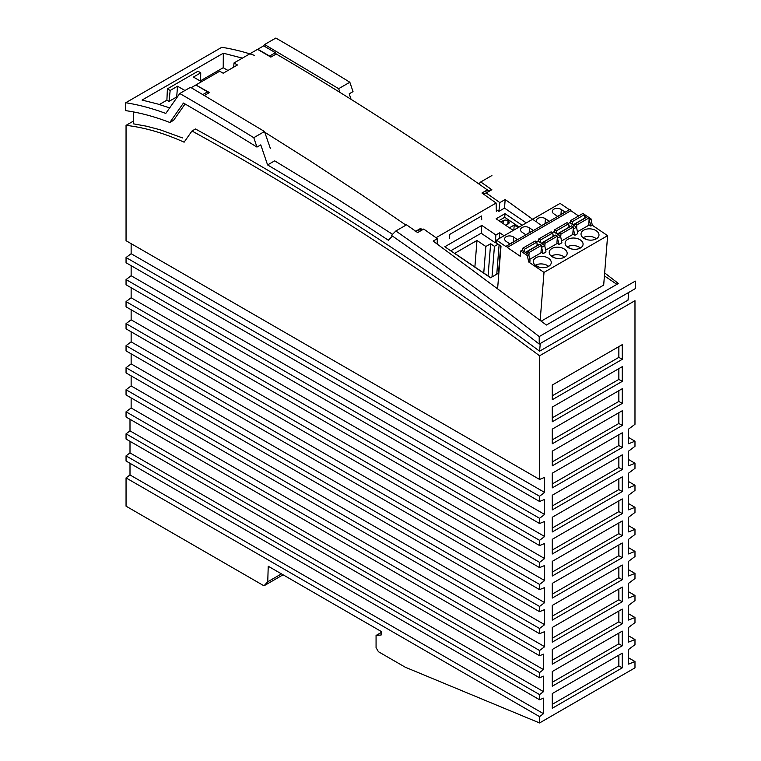 <?xml version="1.0" encoding="UTF-8"?>
<svg xmlns="http://www.w3.org/2000/svg" width="761" height="761" viewBox="0 0 761 761"><rect width="100%" height="100%" fill="white"/><g stroke="black" fill="none" stroke-linecap="round" stroke-linejoin="round"><path stroke-width="1.14" d="M628.624 657.865L634.978 661.537L628.624 664.115L628.624 649.428L634.978 644.653L634.978 639.525L628.624 642.094L628.624 627.406L634.978 622.631L634.978 617.485L628.624 620.063L628.624 605.366L634.978 600.591L634.978 595.454L628.624 598.022L628.624 583.326L634.978 578.56L634.978 573.413L628.624 575.982L628.624 561.295L634.978 556.519L634.978 551.373L628.624 553.951L628.624 539.254L634.978 534.479L634.978 529.342L628.624 531.91L628.624 517.214L634.978 512.448L634.978 507.302L628.624 509.87L628.624 495.183L634.978 490.407L634.978 485.261L628.624 487.839L628.624 473.142L634.978 468.367L634.978 463.23L628.624 465.799L628.624 451.102L634.978 446.327L634.978 441.19L628.624 443.758L628.624 429.071L634.978 424.296L634.978 300.69L539.559 355.787A2946.411 1701.12 -120 0 0 191.981 130.997L184.114 142.193A310.83 179.463 -120 0 0 126.05 125.346L126.05 240.704L539.559 479.44L539.559 355.787M634.978 441.19L628.624 437.518M634.978 463.23L628.624 459.549M634.978 485.261L628.624 481.589M634.978 507.302L628.624 503.63M634.978 529.342L628.624 525.67M634.978 551.373L628.624 547.701M634.978 573.413L628.624 569.742M634.978 595.454L628.624 591.782M634.978 617.485L628.624 613.813M634.978 639.525L628.624 635.854M539.559 722.95L539.559 716.634L126.05 477.898L126.05 506.179L263.981 585.818L267.748 581.785L268.233 566.232L381.156 631.43L381.156 635.007L376.067 635.454L376.067 647.621L378.407 651.692L405.242 667.207L539.559 722.95L634.978 667.854L634.978 661.537M539.559 611.663L126.05 372.928L126.05 367.715L539.559 606.45L539.559 611.663L544.648 609.599L544.648 624.667L539.559 628.481L539.559 633.704L126.05 394.969L126.05 389.746L539.559 628.481M126.05 257.522L539.559 496.258L539.559 501.48L126.05 262.745L126.05 257.522L131.139 253.708L544.648 492.443L544.648 477.375L539.559 479.44M126.05 433.827L539.559 672.562L539.559 677.775L126.05 439.04L126.05 433.827L129.998 430.869L129.998 419.282M126.05 279.563L539.559 518.298L539.559 523.511L126.05 284.776L126.05 279.563L131.139 275.748L544.648 514.484L544.648 499.416L539.559 501.48M539.559 699.749L126.05 461.014L126.05 455.858L539.559 694.593L539.559 699.749L543.497 698.151L543.497 713.675L539.559 716.634M126.05 301.594L539.559 540.329L539.559 545.551L126.05 306.816L126.05 301.594L131.139 297.779L544.648 536.515L544.648 521.456L539.559 523.511M126.05 323.634L539.559 562.369L539.559 567.592L126.05 328.857L126.05 323.634L131.139 319.82L544.648 558.555L544.648 543.487L539.559 545.551M126.05 345.675L539.559 584.41L539.559 589.623L126.05 350.888L126.05 345.675L131.139 341.86L544.648 580.595L544.648 565.528L539.559 567.592M539.559 655.735L126.05 416.999L126.05 411.787L539.559 650.522L539.559 655.735L543.497 654.137L543.497 669.604L539.559 672.562M618.855 633.095L618.855 643.854L552.277 682.294M622.26 631.126L552.277 671.525L552.277 686.222L622.26 645.813L622.26 631.126M618.855 643.854L622.26 645.813M618.855 412.719L618.855 423.477L552.277 461.917M622.26 410.75L552.277 451.149L552.277 465.846L622.26 425.447L622.26 410.75M618.855 423.477L622.26 425.447M618.855 346.607L618.855 357.366L552.277 395.806M622.26 344.638L552.277 385.037L552.277 399.734L622.26 359.335L622.26 344.638M618.855 357.366L622.26 359.335M618.855 434.75L618.855 445.518L552.277 483.948M622.26 447.478L622.26 432.79L552.277 473.19L552.277 487.887L622.26 447.478L618.855 445.518M618.855 456.79L618.855 467.549L552.277 505.989M622.26 454.831L552.277 495.23L552.277 509.918L622.26 469.518L622.26 454.831M618.855 467.549L622.26 469.518M618.855 500.862L618.855 511.63L552.277 550.06M622.26 498.902L552.277 539.302L552.277 553.998L622.26 513.589L622.26 498.902M622.26 513.589L618.855 511.63M618.855 522.902L618.855 533.67L552.277 572.101M622.26 535.63L622.26 520.943L552.277 561.342L552.277 576.029L622.26 535.63L618.855 533.67M618.855 655.126L618.855 665.894L552.277 704.325M622.26 667.854L552.277 708.253L552.277 693.566L622.26 653.166L622.26 667.854L618.855 665.894M618.855 566.983L618.855 577.742L552.277 616.172M622.26 579.701L622.26 565.014L552.277 605.414L552.277 620.11L622.26 579.701L618.855 577.742M618.855 544.943L618.855 555.701L552.277 594.141M622.26 557.67L622.26 542.973L552.277 583.373L552.277 598.07L622.26 557.67L618.855 555.701M618.855 611.054L618.855 621.813L552.277 660.253M622.26 609.085L552.277 649.485L552.277 664.182L622.26 623.782L622.26 609.085M622.26 623.782L618.855 621.813M618.855 478.831L618.855 489.589L552.277 528.029M622.26 491.558L552.277 531.958L552.277 517.261L622.26 476.862L622.26 491.558L618.855 489.589M618.855 390.678L618.855 401.437L552.277 439.877M622.26 388.719L552.277 429.118L552.277 443.806L622.26 403.406L622.26 388.719M618.855 401.437L622.26 403.406M618.855 368.638L618.855 379.406L552.277 417.837M622.26 381.366L622.26 366.678L552.277 407.078L552.277 421.775L622.26 381.366L618.855 379.406M618.855 589.014L618.855 599.782L552.277 638.213M622.26 601.742L622.26 587.054L552.277 627.454L552.277 642.141L622.26 601.742L618.855 599.782M628.7 292.443L628.025 300.138L539.597 351.192C425.456 266.474 310.745 192.4 195.482 128.98L191.981 130.997M544.648 492.443L539.559 496.258M544.648 514.484L539.559 518.298M544.648 536.515L539.559 540.329M544.648 558.555L539.559 562.369M544.648 580.595L539.559 584.41M539.559 589.623L544.648 587.568L544.648 602.626L539.559 606.45M539.559 633.704L544.648 631.64L544.648 646.707L539.559 650.522M539.559 677.775L543.497 676.177L543.497 691.635L539.559 694.593M381.156 632.524L376.067 635.454M281.456 573.87L267.748 581.785M283.063 574.793L263.981 585.818M126.05 477.898L129.998 474.94L129.998 463.287M126.05 455.858L129.998 452.9L129.998 441.313M126.05 411.787L131.139 407.972L544.648 646.707M131.139 397.908L131.139 407.972M126.05 389.746L131.139 385.932L544.648 624.667M131.139 375.867L131.139 385.932M126.05 367.715L131.139 363.891L544.648 602.626M131.139 353.827L131.139 363.891M131.139 331.786L131.139 341.86M131.139 309.756L131.139 319.82M131.139 287.715L131.139 297.779M131.139 265.675L131.139 275.748M131.139 243.644L131.139 253.708M133.337 121.142L126.05 125.346M133.337 111.905L133.337 123.815L146.569 126.221L160.067 129.76L182.497 137.922M351.078 99.33L349.204 93.822L353.028 91.615L349.841 82.236L338.674 88.685L339.891 92.357M540.272 343.487L539.597 351.192M270.421 148.623L264.495 131.51L253.784 137.693L256.961 147.073L260.785 144.866L267.587 164.928A2953.156 1705.04 -120 0 1 388.357 240.219L392.457 236.072M253.784 137.693A2968.908 1714.124 -120 0 0 179.767 93.508L165.793 113.437A337.38 194.787 -120 0 0 125.717 102.745L125.717 110.64A328.381 189.594 -120 0 1 169.817 122.483L173.632 120.276L185.066 103.981M539.226 344.096L539.216 336.581L635.283 281.113L635.283 288.638L539.226 344.096A2959.91 1708.93 -120 0 0 391.487 235.396L395.853 230.983L406.536 224.818L417.637 232.571L423.734 229.061L417.018 230.507M496.296 209.598L498.893 211.358L499.844 202.607L486.231 192.971L482.988 193.741M392.552 234.321L335.04 197.527L274.654 160.847L267.587 164.928M169.817 122.483L183.458 103.049A2959.91 1708.93 -120 0 1 256.961 147.073M242.379 58.121L223.325 53.203L142.06 100.072L157.479 103.943L169.674 107.891M254.535 55.391A337.38 194.787 -120 0 0 221.774 47.287L125.717 102.745M179.767 93.508L190.526 87.296L264.495 131.51M437.118 243.9L437.366 238.669L423.734 229.061M539.216 336.581A2968.908 1714.124 -120 0 0 395.853 230.983M536.324 221.898L505.18 199.515L504.505 208.114L498.893 211.358M505.18 199.515L499.844 202.607M349.841 82.236A2968.908 1714.124 -120 0 0 275.834 38.05L264.609 44.528L338.674 88.685M264.609 44.528L263.667 45.85L275.406 52.671L276.243 54.002C346.835 95.315 417.199 140.614 487.363 189.898L481.96 193.018L496.124 203.025L496.343 211.32M191.211 87.686L195.872 84.994L207.563 91.843L208.428 93.156M207.563 91.843L202.94 94.507M269.889 56.542L269.584 56.038L275.406 52.671M269.584 56.038L257.817 49.237L263.667 45.85M504.505 208.114L526.298 222.906M604.415 275.891L616.895 284.357M437.366 238.669L433.171 241.094L546.408 325.042L618.379 283.501L604.653 272.923M484.909 191.315L491.853 189.727L480.762 181.965L491.91 175.525M491.853 189.727L486.231 192.971M480.762 181.965L478.821 183.915M129.998 474.94L543.497 713.675M129.998 452.9L543.497 691.635M129.998 430.869L543.497 669.604M504.086 235.729L499.72 232.761L499.264 238.516M499.72 232.761L495.896 234.968L495.278 242.778L496.315 242.179M495.896 234.968L481.799 225.408L481.18 233.218L495.278 242.778M481.799 225.408L444.805 246.764L490.531 277.784L498.493 273.189M450.74 250.788L481.18 233.218M223.325 53.203L223.22 67.719L227.967 70.459M513.256 230.431L496.105 218.797L505.019 213.651L522.17 225.294M540.186 320.248L544.01 272.4L607.62 235.672L603.682 285.08L541.29 321.094M201.494 81.722L193.408 77.061L200.742 72.809L197.984 71.22L167.401 88.856L166.897 100.176L159.382 104.504M184.961 90.511L177.532 86.221L170.179 90.454L167.401 88.856M170.179 90.454L169.009 101.394L176.695 96.961L177.532 86.221M200.6 81.208L200.742 72.809M169.009 101.394L166.897 100.176M223.22 67.719L200.609 80.742M519.126 227.044L504.724 217.285L505.019 213.651M498.864 220.671L504.724 217.285M509.404 227.815L514.227 225.028L518.089 227.644M500.843 222.012L503.287 220.595L503.059 223.515M505.761 225.342L508.196 223.934A3.377 2.112 4.5 0 0 509.166 222.716A3.377 2.112 4.5 0 0 508.205 220.937L508.053 220.833A3.377 2.112 4.5 0 0 503.287 220.595M514.227 225.028L513.827 230.107M498.122 244.186L494.431 246.317L490.626 243.739L485.86 246.497L476.985 240.476L454.717 253.327L490.664 277.708M499.102 244.852L496.771 274.179M488.077 275.958L490.626 243.739M483.758 273.028L485.86 246.497M476.985 240.476L474.883 267.006M494.431 246.317L492.006 276.937M607.62 235.672L592.277 225.246L590.993 218.845L584.201 214.326M569.409 209.722L560.096 203.396L496.476 240.124L496.258 242.921L501.004 246.145L497.665 288.029M569.599 209.846A0.904 0.523 60 0 1 570.864 210.711L578.598 215.962M544.01 272.4L528.657 261.974L530.094 261.147L528.809 254.745L527.373 255.572L520.657 251.016L520.239 256.257L507.254 247.439L570.864 210.711M592.277 225.246L590.84 226.074L589.242 224.98L577.437 231.791M568.296 223.515L569.808 222.64L576.524 227.197L577.799 233.598L574.936 235.254L573.337 234.169L561.532 240.98M552.391 232.695L553.903 231.82L560.619 236.386L561.894 242.788L559.04 244.433L557.433 243.349L545.637 250.16M536.486 241.874L537.998 241.009L544.714 245.565L545.998 251.967L543.135 253.622L541.423 246.925M529.732 259.339L541.528 252.528L543.135 253.622M596.339 238.802A8.999 5.631 4.6 0 0 598.983 235.063A8.999 5.631 4.6 0 0 593.542 229.48A8.999 5.631 4.6 0 0 583.668 230.193A8.999 5.631 4.6 0 0 581.062 233.57A8.999 5.631 4.6 0 0 586.208 239.42A8.999 5.631 4.6 0 0 596.339 238.802M567.763 239.373A8.999 5.631 4.6 0 0 565.157 242.759A8.999 5.631 4.6 0 0 570.303 248.6A8.999 5.631 4.6 0 0 580.434 247.981A8.999 5.631 4.6 0 0 583.078 244.243A8.999 5.631 4.6 0 0 577.637 238.669A8.999 5.631 4.6 0 0 567.763 239.373M548.633 266.34A8.999 5.631 4.6 0 0 551.268 262.612A8.999 5.631 4.6 0 0 545.837 257.028A8.999 5.631 4.6 0 0 535.953 257.741A8.999 5.631 4.6 0 0 533.347 261.118A8.999 5.631 4.6 0 0 538.493 266.968A8.999 5.631 4.6 0 0 548.633 266.34A8.999 5.631 4.6 0 0 535.354 265.256L539.073 267.035M551.858 248.552A8.999 5.631 4.6 0 0 549.252 251.939A8.999 5.631 4.6 0 0 554.398 257.789A8.999 5.631 4.6 0 0 564.529 257.161A8.999 5.631 4.6 0 0 567.173 253.423A8.999 5.631 4.6 0 0 561.732 247.848A8.999 5.631 4.6 0 0 551.858 248.552M596.358 238.783A8.999 5.631 4.6 0 0 583.069 237.708L586.788 239.487M580.462 247.972A8.999 5.631 4.6 0 0 567.164 246.897L570.883 248.666M564.557 257.151A8.999 5.631 4.6 0 0 551.259 256.077L554.978 257.855M590.84 226.074L589.128 219.377M586.274 217.437L584.752 216.409M572.443 224.428L572.148 221.736L570.522 220.623L582.926 213.461L584.562 214.573L584.924 218.007A1.351 0.78 -120 0 0 584.952 218.198M572.148 221.736L584.562 214.573M588.662 225.323L589.261 217.77L587.625 216.657L575.221 223.82L574.555 225.865M570.331 223.002L570.522 220.623M576.629 227.758L576.857 224.933L575.221 223.82M589.261 217.77L576.857 224.933M590.993 218.845L589.566 219.672M507.254 247.439A0.904 0.523 -120 0 0 505.979 246.574L496.476 240.124M506.16 241.399A5.289 3.31 -175.4 0 1 504.629 238.811A5.289 3.31 -175.4 0 1 508.006 236.053A5.289 3.31 -175.4 0 1 513.637 237.08L517.356 239.61L509.88 243.929L506.16 241.399M537.97 223.04A5.289 3.31 -175.4 0 1 536.438 220.462A5.289 3.31 -175.4 0 1 539.815 217.694A5.289 3.31 -175.4 0 1 545.437 218.721L549.166 221.251L541.689 225.56L537.97 223.04M561.342 209.541A5.289 3.31 4.6 0 0 555.844 208.485A5.289 3.31 4.6 0 0 552.362 211.101A5.289 3.31 4.6 0 0 553.875 213.851L557.594 216.381L565.071 212.062L561.342 209.541L560.952 214.44M529.542 227.9A5.289 3.31 4.6 0 0 524.044 226.854A5.289 3.31 4.6 0 0 520.553 229.47A5.289 3.31 4.6 0 0 522.065 232.219L525.784 234.749L533.261 230.431L529.542 227.9L529.142 232.809M498.531 277.213L498.465 273.56M528.809 254.745L522.094 250.188L520.657 251.016M528.657 261.974L527.373 255.572M538.56 244.985L537.038 243.948M544.714 245.565L541.851 247.22M544.819 246.117L545.047 243.292L543.411 242.179L542.745 244.233M556.852 243.682L557.452 236.129L545.047 243.292M540.633 242.797L540.348 240.096L538.712 238.992L551.116 231.829L552.752 232.933L553.114 236.376A1.351 0.78 -120 0 0 553.152 236.566M538.522 241.361L538.712 238.992M557.452 236.129L555.825 235.025L543.411 242.179M540.348 240.096L552.752 232.933M559.04 244.433L557.328 237.746M554.465 235.805L552.943 234.769M560.619 236.386L557.756 238.031M574.936 235.254L573.233 228.566M570.37 226.626L568.847 225.589M576.524 227.197L573.661 228.852M554.427 232.181L554.617 229.803L567.021 222.64L568.657 223.753L569.019 227.187A1.351 0.78 -120 0 0 569.047 227.387M560.724 236.937L560.952 234.112L559.316 232.999L558.65 235.054M556.538 233.608L556.253 230.916L554.617 229.803M572.757 234.502L573.356 226.949L571.72 225.836L559.316 232.999M573.356 226.949L560.952 234.112M556.253 230.916L568.657 223.753M522.617 250.54L522.807 248.172L535.211 241.009L536.847 242.122L537.209 245.556A1.351 0.78 -120 0 0 537.247 245.746M528.924 255.306L529.142 252.471L527.516 251.368L526.85 253.413M524.729 251.977L524.443 249.275L522.807 248.172M540.947 252.861L541.547 245.308L539.92 244.205L527.516 251.368M541.547 245.308L529.142 252.471M524.443 249.275L536.847 242.122M449.58 238.317L449.485 234.54L481.608 215.991L481.713 219.767M276.262 53.983L270.859 57.104L257.551 49.36L234.008 62.954L233.675 67.168M496.124 203.025L436.024 237.717M204.062 95.667L209.465 92.547L196.11 85.137M196.157 84.804L219.701 71.22L223.173 73.227L237.489 64.97L234.008 62.954M405.965 225.142L362.521 195.377L309.765 160.647L264.742 132.214M421.965 229.441L420.567 228.462L415.164 231.582M508.205 220.937L507.958 224.067M508.053 220.833L507.787 224.172M584.924 218.007L573.062 224.856M545.047 223.62L545.437 218.721M513.247 241.988L513.637 237.08M553.114 236.376L541.261 243.216M569.019 227.187L557.166 234.036M537.209 245.556L525.356 252.405M569.78 209.503L506.17 246.231M498.445 273.76L500.671 245.917"/></g></svg>

